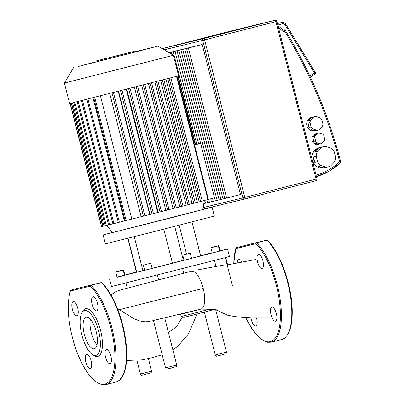 <?xml version="1.0" encoding="UTF-8"?>
<svg xmlns="http://www.w3.org/2000/svg" width="405" height="405" viewBox="0 0 405 405"><rect width="100%" height="100%" fill="white"/><g stroke="black" fill="none" stroke-linecap="round" stroke-linejoin="round"><path stroke-width="0.61" d="M262.875 260.724A7.315 2.729 -104.4 0 0 258.405 254.284A7.315 2.729 -104.4 0 0 257.575 262.02A7.315 2.729 -104.4 0 0 262.045 268.459A7.315 2.729 -104.4 0 0 262.875 260.724M275.486 321.241A7.315 2.729 -104.4 0 0 275.496 321.241A7.315 2.729 -104.4 0 0 276.326 313.49A7.315 2.729 -104.4 0 0 271.871 307.061A7.315 2.729 -104.4 0 0 271.861 307.061A7.315 2.729 -104.4 0 0 271.031 314.817A7.315 2.729 -104.4 0 0 275.486 321.241M250.923 317.819A7.315 2.729 -104.4 0 0 251.292 319.626A7.315 2.729 -104.4 0 0 255.763 326.065A7.315 2.729 -104.4 0 0 256.598 318.33A7.315 2.729 -104.4 0 0 256.481 317.905M241.982 262.293A7.315 2.729 -104.4 0 0 238.687 259.109A7.315 2.729 -104.4 0 0 238.672 259.109A7.315 2.729 -104.4 0 0 237.29 263.199M233.786 263.847A53.151 19.825 75.6 0 1 235.877 248.579A0.769 0.714 -103.7 0 1 236.378 247.652L266.733 240.104L267.462 240.302A0.769 0.607 134.3 0 0 266.905 240.18L256.522 242.843A0.769 0.607 134.3 0 0 255.844 243.694L235.877 248.579A0.769 0.613 -162.6 0 1 235.973 247.951M129.372 52.645L118.528 55.419L129.372 52.645M120.984 54.756L133.615 51.562L120.984 54.756M133.615 51.562L133.701 52.437M114.499 57.348L114.423 56.442M110.276 58.426L110.049 57.535L133.812 51.44L109.578 57.647L109.806 58.543M135.802 51.901L135.574 51.005M111.274 58.168L111.051 57.292M123.236 54.103L95.975 60.978L123.727 54.017M97.772 61.595L97.514 60.603M96.233 61.985L95.975 60.978M106.631 59.353L106.399 58.431M104.875 59.798L104.637 58.862M102.257 60.461L102.009 59.505M100.718 60.851L100.47 59.879M316.189 156.335L317.576 161.767L314.781 162.451A10.398 9.649 -103.7 0 1 313.743 159.823A10.398 9.649 -103.7 0 1 313.399 157.013L316.189 156.335A10.398 9.649 -103.7 0 1 317.404 151.409L314.614 152.093A10.398 9.649 -103.7 0 1 318.284 148.255L321.074 147.572A10.398 9.649 -103.7 0 1 323.413 146.64A10.398 9.649 -103.7 0 1 325.711 146.382L330.769 147.982A10.398 9.649 -103.7 0 1 334.186 151.713L335.573 157.15A10.398 9.649 -103.7 0 1 334.358 162.071L330.688 165.908A10.398 9.649 -103.7 0 1 328.354 166.84A10.398 9.649 -103.7 0 1 326.05 167.098L323.261 167.781L318.203 166.182L320.993 165.498L326.05 167.098M328.354 166.84L324.167 167.867A10.398 9.649 -103.7 0 1 312.351 160.162A10.398 9.649 -103.7 0 1 319.226 147.663L323.413 146.64M314.736 137.639L315.723 141.517L314.047 141.927A5.392 5.002 -103.7 0 1 313.207 140.074A5.392 5.002 -103.7 0 1 313.06 138.044L314.736 137.639A5.392 5.002 -103.7 0 1 315.1 136.166L313.424 136.576A5.392 5.002 -103.7 0 1 316.047 133.837L317.717 133.427A5.392 5.002 -103.7 0 1 318.446 133.184A5.392 5.002 -103.7 0 1 319.105 133.073L322.714 134.212A5.392 5.002 -103.7 0 1 323.737 135.326L324.724 139.209A5.392 5.002 -103.7 0 1 324.359 140.677L321.742 143.416A5.392 5.002 -103.7 0 1 321.008 143.659A5.392 5.002 -103.7 0 1 320.355 143.77L318.679 144.18L315.07 143.041L316.745 142.631L320.355 143.77M321.008 143.659L318.219 144.342A5.392 5.002 -103.7 0 1 312.093 140.348A5.392 5.002 -103.7 0 1 315.657 133.868L318.446 133.184M310.033 122.659L311.161 127.074L309.207 127.555A6.931 6.434 -103.7 0 1 308.296 125.434A6.931 6.434 -103.7 0 1 308.083 123.135L310.033 122.659A6.931 6.434 -103.7 0 1 310.645 120.179L308.696 120.655A6.931 6.434 -103.7 0 1 311.678 117.536L313.632 117.06A6.931 6.434 -103.7 0 1 314.837 116.625A6.931 6.434 -103.7 0 1 315.971 116.458L320.077 117.759A6.931 6.434 -103.7 0 1 321.803 119.637L322.932 124.057A6.931 6.434 -103.7 0 1 322.319 126.537L319.332 129.656A6.931 6.434 -103.7 0 1 318.127 130.091A6.931 6.434 -103.7 0 1 316.993 130.253L315.039 130.734L310.934 129.433L312.888 128.957L316.993 130.253M318.127 130.091L314.781 130.911A6.931 6.434 -103.7 0 1 306.904 125.773A6.931 6.434 -103.7 0 1 311.485 117.44L314.837 116.625M315.039 130.734A6.931 6.434 -103.7 0 1 310.934 129.433M308.696 120.655L311.678 117.536M313.632 117.06L310.645 120.179M309.207 127.555L308.083 123.135M312.888 128.957A6.931 6.434 -103.7 0 1 311.161 127.074M314.047 141.927L313.06 138.044M313.424 136.576L316.047 133.837M317.717 133.427L315.1 136.166M318.679 144.18A5.392 5.002 -103.7 0 1 315.07 143.041M316.745 142.631A5.392 5.002 -103.7 0 1 315.723 141.517M314.614 152.093L318.284 148.255M321.074 147.572L317.404 151.409M323.261 167.781A10.398 9.649 -103.7 0 1 318.203 166.182M314.781 162.451L313.399 157.013M320.993 165.498A10.398 9.649 -103.7 0 1 317.576 161.767M168.936 52.65L171.644 51.951L168.905 52.63M168.991 52.68L175.497 51.01L168.961 52.665M169.042 52.711L179.349 50.068L169.017 52.696M205.558 203.183L203.821 203.629M204.834 200.338L205.563 203.204L207.593 202.708L206.859 199.822M169.417 52.934L169.351 52.68L183.197 49.127L169.067 52.726M209.41 202.242L207.593 202.708M196.805 144.332L173.203 51.739L187.049 48.185L171.173 52.235L171.695 54.285M208.671 199.341L209.415 202.262L211.445 201.766L210.691 198.82M212.509 198.354L213.263 201.32L211.445 201.766M217.11 200.359L215.293 200.824L177.051 50.797L190.897 47.243L175.021 51.293L198.622 143.866M194.749 46.302L178.873 50.352L217.115 200.379L219.145 199.883L180.903 49.855L194.754 46.322M220.963 199.417L219.145 199.883M198.602 45.36L182.726 49.41L220.968 199.437L222.998 198.941L184.756 48.914L198.607 45.38M182.726 49.41L184.756 48.914M178.873 50.352L180.903 49.855M175.021 51.293L177.051 50.797M171.173 52.235L173.203 51.739M169.093 52.741L169.351 52.68M215.293 200.824L213.263 201.32M224.81 198.475L222.998 198.941M202.242 44.469L186.573 48.468L224.815 198.496L226.638 198.05L240.484 194.501L202.242 44.469L188.396 48.023L226.638 198.05M186.573 48.468L188.396 48.023M278.417 27.439L283.277 31.636L283.186 30.142L277.951 25.616M69.63 103.589L178.605 75.811L173.37 55.282L64.395 83.06L69.63 103.589M135.726 51.607L157.92 46.104L131.514 52.999L78.464 66.44L96.157 61.692M141.709 85.43L173.097 208.565L167.594 209.972M134.475 87.283L165.863 210.418L160.015 211.911M126.79 89.242L158.178 212.382L143.416 216.138M109.74 93.58L141.122 216.715L131.822 219.075L100.435 95.939M125.099 220.765L124.355 220.953L92.968 97.823M106.677 225.388L112.443 232.576L174.484 216.938L202.758 209.557L204.388 200.455M170.854 77.902L202.237 201.007L200.617 201.437M165.949 79.183L197.331 202.303L195.245 202.844M160.709 80.539L192.091 203.669L189.338 204.383M154.857 82.053L186.239 205.183L182.974 206.023M148.503 83.683L179.891 206.818L176.205 207.765M208.388 199.412L214.534 197.837M177.694 76.084L195.195 144.727L194.496 144.909L200.642 143.35M195.195 144.727L195.661 144.605L178.154 75.938M118.589 91.333L149.977 214.468M102.941 226.279L101.65 226.608L70.257 103.447M105.259 225.722L102.946 226.309L71.553 103.148M73.872 102.592L105.265 225.747L108.56 224.907M77.178 101.776L108.57 224.932L112.884 223.828M81.496 100.703L112.889 223.859L118.326 222.466M86.938 99.341L118.331 222.497L124.355 220.953M93.717 97.635L125.11 220.791L131.822 219.075M144.803 215.799L141.122 216.715M153.373 213.622L151.986 213.977L120.599 90.821M161.403 211.572L158.178 212.382M168.986 209.638L165.863 210.418M143.38 84.999L174.773 208.155L176.155 207.8M174.773 208.155L173.097 208.565M179.891 206.818L182.928 206.059M186.239 205.183L189.292 204.419M192.091 203.669L195.2 202.89M197.331 202.303L200.571 201.493M177 76.267L208.393 199.427L202.237 201.007M112.357 232.475L103.113 234.956L105.376 243.84L149.01 232.941L214.356 216.062L212.088 207.178L202.784 209.425M103.113 234.956L212.088 207.178M218.057 245.972L210.889 247.789L218.057 245.972M218.356 245.891L219.687 251.115L215.212 252.269L212.22 253.014L210.889 247.789M218.432 245.713L211.263 247.531L218.432 245.713M218.73 245.627L220.062 250.852L219.647 250.968M123.272 269.963L116.103 271.785L123.272 269.963M123.566 269.882L124.902 275.106L124.487 275.218M122.897 270.221L115.729 272.044L122.897 270.221M123.196 270.14L124.527 275.365L120.052 276.524L117.06 277.268L115.729 272.044M150.503 263.301L143.335 265.123L150.503 263.301M150.802 263.22L152.133 268.444L147.658 269.603L144.666 270.348L143.335 265.123M189.92 253.257L182.751 255.079L189.92 253.257M190.218 253.176L191.55 258.4L187.075 259.554L184.088 260.304L182.751 255.079M183.354 260.299L172.429 263.134M109.593 279.091L111.496 286.558L224.724 257.793L229.432 256.497L227.529 249.029L156.811 267.295L117.015 277.081M124.882 275.03L136.414 272.049M200.607 255.687L212.164 252.781M220.052 250.816L227.529 249.029M215.951 266.333L214.458 260.476M183.784 273.238L182.62 268.667M157.373 275.101L158.598 279.901M125.995 283.019L127.307 288.163M184.447 254.639L188.882 253.51L184.447 254.639M146.757 264.242L149.45 263.569L146.762 264.262M121.054 270.677L116.903 271.745L121.06 270.692M122.401 270.175L117.268 271.487L122.401 270.175M213.405 246.994L217.556 245.931L213.405 246.994M216.179 246.453L212.058 247.495L216.179 246.453M134.247 236.682L142.914 270.677L144.641 270.246M152.113 268.368L172.449 263.204L163.777 229.179M191.524 258.299L200.657 255.879L192.005 221.94M174.707 226.385L183.369 260.369L184.057 260.197M127.813 238.302L136.465 272.241L142.899 270.616M179.187 225.236L186.543 254.097M128.046 238.246L136.703 272.195M86.214 317.156A16.332 6.09 75.6 0 1 96.152 331.503A16.332 6.09 75.6 0 1 94.304 348.801A16.332 6.09 75.6 0 1 94.279 348.806A16.332 6.09 75.6 0 1 84.336 334.459A16.332 6.09 75.6 0 1 86.189 317.166A16.332 6.09 75.6 0 1 86.214 317.156M81.633 313.349L82.443 311.683A24.649 9.194 75.6 0 1 85.541 308.742A24.649 9.194 75.6 0 1 100.561 330.44A24.649 9.194 75.6 0 1 97.716 356.511A24.649 9.194 75.6 0 1 93.661 355.408L92.148 354.34A23.11 8.616 75.6 0 1 81.896 335.122A23.11 8.616 75.6 0 1 81.633 313.349A23.11 8.616 75.6 0 1 84.539 310.589A23.11 8.616 75.6 0 1 98.618 330.936A23.11 8.616 75.6 0 1 95.955 355.372A23.11 8.616 75.6 0 1 92.148 354.34M97.423 303.173A7.315 2.729 75.6 0 1 96.587 310.913A7.315 2.729 75.6 0 1 92.117 304.469A7.315 2.729 75.6 0 1 92.953 296.733A7.315 2.729 75.6 0 1 97.423 303.173M110.033 363.695A7.315 2.729 75.6 0 1 105.578 357.266A7.315 2.729 75.6 0 1 106.404 349.515A7.315 2.729 75.6 0 1 106.419 349.51A7.315 2.729 75.6 0 1 110.874 355.939A7.315 2.729 75.6 0 1 110.044 363.69A7.315 2.729 75.6 0 1 110.033 363.695M85.84 362.075A7.315 2.729 75.6 0 1 86.67 354.34A7.315 2.729 75.6 0 1 91.14 360.779A7.315 2.729 75.6 0 1 90.31 368.515A7.315 2.729 75.6 0 1 85.84 362.075M73.229 301.558A7.315 2.729 75.6 0 1 77.684 307.987A7.315 2.729 75.6 0 1 76.854 315.738A7.315 2.729 75.6 0 1 76.844 315.738A7.315 2.729 75.6 0 1 72.389 309.314A7.315 2.729 75.6 0 1 73.219 301.563A7.315 2.729 75.6 0 1 73.229 301.558M70.516 290.405A0.769 0.613 17.4 0 0 70.419 291.028L90.391 286.148A0.769 0.607 -45.7 0 1 91.064 285.292L101.447 282.629A0.769 0.607 -45.7 0 1 102.004 282.751A0.769 0.769 0 0 0 101.285 282.553A0.769 0.714 -103.7 0 1 101.787 282.629M96.992 344.903A16.332 6.09 75.6 0 1 90.421 319.282M154.032 320.365L200.981 309.05A19.516 7.28 75.6 0 0 203.229 288.411A19.516 7.28 75.6 0 0 199.29 278.063A19.516 7.28 75.6 0 0 191.428 271.203M176.848 314.984L180.397 314.366L181.435 316.487L182.25 317.15L185.07 317.14L210.99 310.387M180.397 314.366L200.804 309.131L180.341 314.381M117.46 308.549L134.03 318.75L138.783 320.704L142.651 321.59L145.911 321.848L153.49 320.669L165.529 367.882L176.722 365.032C175.709 367.679 177.785 365.993 173.041 367.573L167.417 368.995C166.936 369.421 166.308 369.051 165.529 367.882M245.754 317.621L252.72 330.055L260.258 338.631L267.239 342.296L271.178 342.225A53.921 20.108 75.6 0 0 280.164 299.351A53.921 20.108 75.6 0 0 256.522 242.843A0.769 0.289 -104.4 0 0 256.35 242.772A0.769 0.714 76.3 0 0 255.844 243.694A53.151 19.825 75.6 0 1 279.804 324.764A53.151 19.825 75.6 0 1 245.83 317.626M267.239 240.175A0.769 0.714 76.3 0 0 266.738 240.104A0.769 0.289 75.6 0 1 266.905 240.18A53.921 20.108 75.6 0 1 290.547 296.683A53.921 20.108 75.6 0 1 281.566 339.562M246.761 244.99L266.738 240.104A0.769 0.714 76.3 0 0 266.733 240.104L246.761 244.99A0.769 0.714 -103.7 0 1 246.772 244.99A0.769 0.714 -103.7 0 1 246.777 244.984M127.17 54.113L126.962 53.293M119.009 56.199L118.802 55.374M310.427 77.228L314.72 74.328A1.539 1.539 0 0 0 315.171 72.247L314.417 72.915A1.539 0.542 55.9 0 1 314.72 74.328A1.539 0.542 55.9 0 1 314.655 74.353M283.277 31.636L284.7 31.271L285.459 30.608A1.539 1.539 0 0 0 283.773 29.914A1.539 1.428 76.3 0 0 283.763 29.914A1.539 0.572 75.6 0 1 284.7 31.271A449.398 416.968 -103.7 0 1 339.668 161.732A1.539 0.506 46.6 0 1 340.17 162.992A1.539 0.506 46.6 0 1 340.084 163.033A65.473 60.75 76.3 0 1 316.432 176.58L329.068 171.244L340.17 162.992A1.539 1.539 0 0 0 340.605 161.489L339.668 161.732A63.934 59.322 -103.7 0 1 316.057 175.107M317.014 178.858L316.077 179.101A1.539 0.572 75.6 0 1 315.905 180.731A1.539 0.572 75.6 0 1 315.9 180.731A1.539 1.539 0 0 0 317.014 178.858L276.868 21.364A1.539 1.539 0 0 0 275.01 20.25A1.539 1.428 76.3 0 0 274.995 20.255A1.539 0.572 75.6 0 1 275.932 21.612L276.868 21.364M244.595 199.027A1.539 0.572 -104.4 0 0 244.6 199.027A1.539 0.572 -104.4 0 0 244.772 197.397L242.828 197.888A1.539 1.428 76.3 0 0 244.595 199.027L315.9 180.731L244.6 199.027A1.539 1.539 0 0 1 244.579 199.032L202.814 209.243L244.579 199.032M164.167 49.815L204.626 39.903A1.539 0.572 -104.4 0 0 203.69 38.546A1.539 1.428 76.3 0 0 202.687 40.399L242.828 197.888L203.107 207.603M275.01 20.25L228.405 31.651A1.539 1.539 0 0 0 228.385 31.651L162.182 48.64L228.39 31.651L274.995 20.255L203.69 38.546L162.253 48.681M204.626 39.903L275.932 21.612L316.077 179.101L244.772 197.397L204.626 39.903M283.11 30.076L283.773 29.914M281.764 22.452L281.728 22.462A1.539 0.572 75.6 0 1 282.67 23.814A2.308 2.147 -103.7 0 1 285.029 24.842L285.783 24.178C284.796 22.721 283.454 22.143 281.764 22.452A3.853 3.574 76.3 0 0 281.728 22.462L277.43 23.566M277.81 25.064L282.67 23.814M285.029 24.842L314.417 72.915L309.855 75.998M71.29 103.219L102.673 226.349M72.586 102.905L103.974 226.051M74.9 102.338L106.292 225.489M78.2 101.523L109.593 224.674M82.524 100.445L113.916 223.6M87.966 99.083L119.359 222.239M94.74 97.377L126.132 220.533M112.028 93.003L143.421 216.159M176.534 76.398L207.927 199.549M150.154 83.263L181.541 206.413M156.512 81.623L187.905 204.773M162.425 80.094L193.818 203.244M167.797 78.702L199.189 201.847M128.628 88.776L160.021 211.931M136.212 86.837L167.599 209.993M81.319 287.439A0.769 0.714 76.3 0 0 81.314 287.439A0.769 0.714 76.3 0 0 81.309 287.444L90.892 285.221A0.769 0.289 75.6 0 1 91.064 285.292A53.921 20.108 75.6 0 1 114.706 341.805A53.921 20.108 75.6 0 1 105.725 384.679L116.108 382.011A53.921 20.108 75.6 0 0 125.089 339.137A53.921 20.108 75.6 0 0 101.447 282.629A0.769 0.289 -104.4 0 0 101.275 282.558L81.314 287.439A0.769 0.289 -104.4 0 0 81.304 287.444L81.304 287.444A0.769 0.769 0 0 0 81.304 287.444L70.921 290.107A0.769 0.714 76.3 0 0 70.419 291.028A53.151 19.825 75.6 0 0 85.48 369.598A53.151 19.825 75.6 0 0 114.802 362.429A53.151 19.825 75.6 0 0 90.391 286.148A0.769 0.714 -103.7 0 1 90.892 285.221L81.304 287.444M226.471 352.117L215.273 354.967C216.052 356.137 216.68 356.511 217.161 356.081L222.79 354.658C227.539 353.084 225.458 354.75 226.471 352.117L215.678 309.769M217.52 355.98L222.785 354.658M151.607 371.172L140.408 374.028C141.188 375.197 141.821 375.567 142.297 375.136L147.926 373.714C152.665 372.139 150.589 373.825 151.607 371.172L148.397 358.587M142.656 375.035L147.921 373.719M167.771 368.894L173.041 367.573M209.314 309.309L181.435 316.487M119.495 309.653L203.229 288.411M182.25 317.15L176.752 326.607L168.419 332.459M236.378 247.652L235.831 248.169L233.71 263.863M267.462 240.302C280.392 252.259 292.339 286.826 292.233 311.663C292.294 319.661 291.347 326.162 289.398 331.174C286.512 336.854 283.905 339.653 281.561 339.562L271.178 342.225M134.257 51.41L134.465 52.24M113.648 56.654L113.866 57.51M340.605 161.489L340.605 161.489C328.607 114.98 310.225 71.356 285.459 30.608M285.783 24.178L315.171 72.247M157.92 46.104L173.37 55.282M157.591 212.104L126.198 88.948M149.556 214.154L118.164 90.993M101.468 226.618L70.075 103.462M169.042 209.623L137.649 86.468M153.429 213.607L122.037 90.452M161.458 211.562L130.066 88.401M144.858 215.789L113.466 92.629M151.591 82.893L182.984 206.049M163.863 79.724L195.256 202.88M157.955 81.253L189.343 204.409M169.234 78.327L200.627 201.482M144.818 84.63L176.21 207.785M73.573 67.605L64.395 83.06M227.559 264.678L225.737 257.524M232.475 285.692L225.322 257.631M70.921 290.107A0.769 0.769 0 0 0 70.379 290.623C66.739 304.013 67.822 321.195 73.639 342.169C79.243 360.617 86.331 373.618 94.902 381.166L101.797 384.75L105.725 384.679M102.004 282.751C111.623 292.871 118.898 308.499 123.839 329.64C127.742 348.411 127.757 363.128 123.879 373.785L119.566 380.204L116.108 382.011M164.724 317.945L176.722 365.032M136.966 360.511L140.408 374.028M204.368 312.179L215.273 354.967M212.539 309.481L211.076 310.412L185.06 317.145M198.42 269.765L223.059 265.159L229.762 264.617M269.796 317.809L251.09 317.819L235.259 316.685L227.792 315.292L215.637 309.739M256.041 259.433L228.729 264.647M200.303 309.131C212.787 309.106 219.302 310.139 218.913 310.23L218.902 310.23M197.038 314.072L188.457 333.892L177.815 346.31L172.849 349.824M162.192 354.795L151.161 357.924L142.003 359.878L126.598 360.435M191.281 271.239L119.683 290.223L116.306 291.362L110.98 294.865"/></g></svg>
